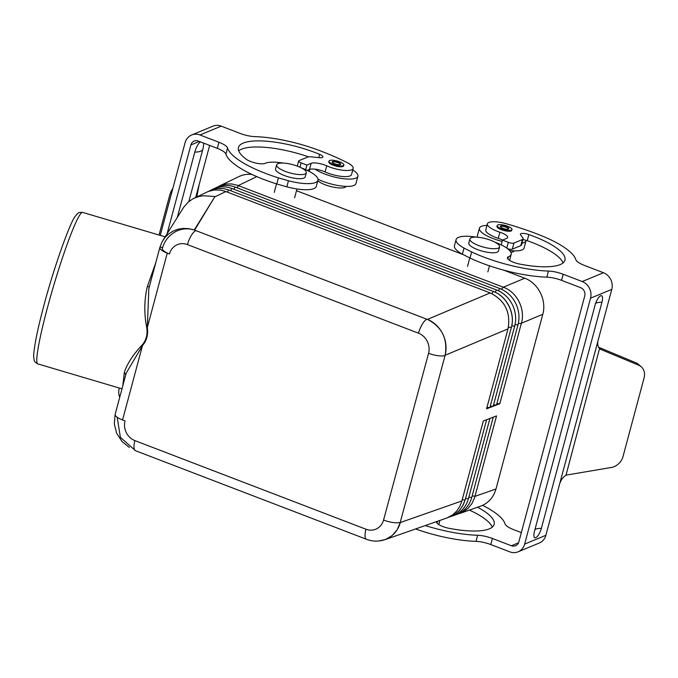 <?xml version="1.0" encoding="UTF-8"?>
<svg xmlns="http://www.w3.org/2000/svg" width="678" height="678" viewBox="0 0 678 678"><rect width="100%" height="100%" fill="white"/><g stroke="black" fill="none" stroke-linecap="round" stroke-linejoin="round"><path stroke-width="1.02" d="M115.116 414.555L114.311 423.987L116.718 433.361L122.04 441.548L129.337 447.412M122.786 385.858L124.337 372.459C127.023 363.942 132.913 354.84 142.024 345.144L142.49 345.568L126.184 373.171L115.15 414.351A13.162 3.737 15 0 0 122.557 419.97L125.049 420.928A15.586 14.026 -112.5 0 0 134.914 440.624A13.162 4.373 111 0 0 135.507 450.717L120.379 437.318L117.192 417.258M134.914 440.624L365.959 529.221A13.162 4.373 111 0 0 366.561 539.315C372.79 541.646 379.002 541.714 385.206 539.519A28.747 25.866 -112.5 0 0 400.367 522.331L397.139 529.815L392.096 535.62L385.604 539.459L378.816 540.985M162.644 247.436L159.923 247.309A13.162 3.737 15 0 0 159.855 247.512A13.162 3.737 15 0 0 167.263 253.123L169.458 253.97A15.933 14.331 67.5 0 1 187.442 244.589L418.487 333.186A15.933 14.331 67.5 0 1 428.564 353.323L383.562 520.051A13.162 3.737 15 0 0 383.858 520.162A13.162 3.737 15 0 0 400.223 522.382L400.367 522.331M445.234 354.865A28.756 25.866 -112.5 0 0 427.479 319.38C441.819 326.813 447.743 338.636 445.234 354.865L400.223 522.382M427.479 319.38L490.194 292.921C504.89 300.278 510.839 312.185 508.068 328.627L486.575 408.817L489.889 407.546L511.373 327.355C515.356 313.456 506.78 296.32 493.415 291.472C506.89 296.269 515.466 313.406 511.373 327.355L511.339 327.474M195.391 230.384A28.756 25.866 -112.5 0 0 194.247 229.995L426.962 319.279M169.458 253.97A13.162 3.737 -165 0 1 162.347 248.47C164.627 240.444 169.449 234.613 176.831 230.995A28.756 25.866 -112.5 0 1 193.916 229.893L188.569 228.622L183.17 228.41L177.873 229.266L172.932 231.164L168.491 234.054L164.762 237.8L161.856 242.292L159.923 247.309M448.133 517.484L453.853 515.068L458.794 511.161L462.625 506.025L465.167 499.805L463.277 504.847L459.726 510.195L454.997 514.373L449.768 516.975M465.167 499.805L486.618 419.733L483.312 421.013L461.82 501.203L459.981 506.076L456.862 510.898L452.777 514.788L447.353 517.806L384.858 539.739M451.421 516.331A28.527 25.662 -112.5 0 0 468.439 498.652L489.923 418.462L496.542 415.911L474.625 497.635L471.905 503.601L467.862 508.542L462.71 512.187L457.599 514.127M454.98 515.043A28.662 25.781 -112.5 0 0 471.752 497.372L493.237 417.182M486.94 407.461L489.889 407.546L493.194 406.266L514.678 326.076A28.527 25.662 -112.5 0 0 496.635 290.023L232.062 188.569A28.527 25.662 -112.5 0 0 211.367 189.959M515.009 324.711L517.992 324.804L496.499 404.995L493.194 406.266L490.253 406.181M149.457 286.523L147.329 286.65L155.813 262.581M167.263 253.123L147.321 327.525L148.821 288.701L149.448 286.582M122.557 419.97L142.49 345.568C146.736 340.559 148.346 334.551 147.321 327.525L146.728 327.593C143.982 313.55 144.177 299.905 147.329 286.65M493.296 291.43L228.952 190.06M517.992 324.804A28.662 25.781 -112.5 0 0 499.864 288.574L235.283 187.12A28.662 25.781 -112.5 0 0 214.79 188.348M501.432 289.235L503.33 287.218C516.967 291.947 525.62 309.236 521.365 323.262L499.813 403.715L496.864 403.63M489.957 292.828L225.621 191.467L220.672 190.145L214.409 189.959L208.366 191.416L192.747 198.917L188.23 202.069L183.696 207.231L163 240.275M503.084 287.125L237.647 185.34L231.986 184.001L226.91 183.958L221.986 184.992L217.24 187.162M209.756 190.671L213.816 189.154L218.791 188.374L223.85 188.67L228.842 190.018L223.816 188.687L218.087 188.442L212.545 189.552L208.248 191.459M486.618 419.733L489.923 418.462M142.024 345.144C146.228 340.305 147.796 334.449 146.728 327.593M124.337 372.459L125.828 374.714M493.559 404.91L496.499 404.995L499.813 403.715M194.628 230.096L214.994 196.501L203.307 195.781L199.171 196.442L193.925 198.315M459.676 513.5L480.575 506.178C488.346 503.212 493.482 497.491 495.974 488.999L474.99 496.355M252.004 174.458C247.385 173.924 243.021 174.636 238.919 176.585L219.138 186.136M521.365 323.262L542.79 314.27C546.858 300.252 538.256 283.073 524.747 278.217L503.669 270.141M463.21 254.623L296.515 190.704M542.79 314.27L495.974 488.999M194.247 229.995L214.994 196.501M306.312 172.797L305.219 176.865A15.357 4.356 -165 0 1 298.354 178.645A15.357 4.356 -165 0 1 282.726 174.873A15.357 4.356 -165 0 1 275.548 168.915L276.632 164.847A15.357 4.356 -165 0 1 283.506 163.076A15.357 4.356 -165 0 1 299.134 166.847A15.357 4.356 -165 0 1 306.312 172.797A15.357 4.356 -165 0 1 299.439 174.577A15.357 4.356 -165 0 1 283.811 170.805A15.357 4.356 -165 0 1 276.632 164.847M160.254 235.393L185.086 142.711A13.162 11.84 67.5 0 1 191.637 134.998A13.162 11.84 67.5 0 1 199.951 134.964L218.935 142.244A15.357 4.356 15 0 1 227.554 148.007A67.58 19.17 -165 0 0 278.404 177.856L288.472 180.755A28.527 8.094 -165 0 0 317.94 180.272L316.304 186.374A28.527 8.094 -165 0 1 286.836 186.848L288.472 180.755M119.718 397.291A13.162 11.84 67.5 0 1 119.192 388.638L119.353 388.053M167.093 233.741L190.882 144.931A6.585 5.924 67.5 0 1 194.162 141.075A6.585 5.924 67.5 0 1 198.315 141.058L217.307 148.338L218.935 142.244M305.685 169.686L306.914 165.093L311.143 163.339A10.975 3.11 -165 0 1 326.737 165.83A17.552 4.983 -165 0 0 353.187 168.441A17.552 4.983 -165 0 0 347.5 162.805A109.717 31.12 15 0 0 317.804 149.914A67.58 19.17 -165 0 0 254.962 136.634A15.357 4.356 15 0 1 240.181 133.43L221.198 126.15A13.162 11.84 -112.5 0 0 212.884 126.184L191.637 134.998M209.646 145.406L195.696 197.459M172.78 188.662A13.162 4.263 99.2 0 0 169.525 195.891L159.033 235.037M196.823 196.908L199.12 184.687M317.804 180.755A15.357 4.356 15 0 0 325.135 184.755A15.357 4.356 15 0 0 346.085 186.382M353.187 168.441L351.551 174.534A17.552 4.983 -165 0 1 325.101 171.932L326.737 165.83M307.219 170.39L309.507 169.441A10.975 3.11 -165 0 1 315.202 169.195A10.975 3.11 -165 0 1 325.101 171.932M315.202 169.195A24.137 6.848 15 0 0 324.855 174.034A24.137 6.848 15 0 0 357.908 176.238A24.137 6.848 15 0 0 352.772 170M317.982 179.229A24.137 6.848 15 0 0 322.898 181.348A24.137 6.848 15 0 0 355.95 183.56L357.908 176.238M309.787 169.339L309.321 171.059A24.137 6.848 15 0 0 309.261 171.415M238.707 150.847A56.172 15.933 -165 0 1 308.617 156.872M217.307 148.338A15.357 4.356 15 0 1 225.918 154.101A67.58 19.17 -165 0 0 276.777 183.958L286.836 186.848M200.281 141.812A10.051 3.339 111 0 0 194.798 152.109A24.137 6.848 -165 0 0 200.79 151.169A24.137 6.848 -165 0 0 202.849 149.27A24.137 24.137 0 0 0 203.553 145.338A10.051 3.339 111 0 0 203.561 143.066M194.798 152.109L177.297 217.443M318.796 157.635L319.669 154.364A56.172 15.933 -165 0 0 238.453 147.507A56.172 15.933 -165 0 0 246.131 159.144A10.975 3.11 -165 0 0 255.962 163.093A10.975 3.11 -165 0 0 264.996 163.373A28.527 8.094 -165 0 1 283.167 163.059M301.549 167.983A28.527 8.094 -165 0 1 317.94 180.272M319.669 154.364A6.585 1.865 -165 0 1 322.872 156.974A6.585 1.865 -165 0 1 319.245 157.677L311.558 156.898A8.78 2.492 -165 0 0 307.473 157.152L299.023 160.652A4.39 1.246 -165 0 0 298.651 161L297.278 166.11M299.956 167.212L301.117 162.873A4.39 1.246 -165 0 1 298.651 161M301.117 162.873L306.914 165.093M329.033 161.093L328.813 161.906A7.678 2.178 15 0 0 333.135 165.178A7.678 2.178 15 0 0 343.653 165.881L343.865 165.068A7.678 2.178 15 0 0 339.551 161.796A7.678 2.178 15 0 0 329.033 161.093A7.678 2.178 15 0 0 333.347 164.364A7.678 2.178 15 0 0 343.865 165.068M334.678 163.813A4.39 1.246 15 0 0 340.687 164.22A4.39 1.246 15 0 0 338.22 162.347A4.39 1.246 15 0 0 332.212 161.949A4.39 1.246 15 0 0 334.678 163.813M340.568 164.407A4.39 1.246 15 0 0 338.11 162.754A4.39 1.246 15 0 0 332.22 162.169M499.559 246.902L498.466 250.97A15.357 4.356 -165 0 1 484.16 251.614A15.357 4.356 -165 0 1 468.913 244.046A15.357 4.356 -165 0 1 468.795 243.021L469.888 238.953A15.357 4.356 -165 0 1 484.194 238.3A15.357 4.356 -165 0 1 499.44 245.877A15.357 4.356 -165 0 1 499.559 246.902A15.357 4.356 -165 0 1 485.245 247.555A15.357 4.356 -165 0 1 469.998 239.978A15.357 4.356 -165 0 1 469.888 238.953M601.267 349.619L598.53 347.212L635.981 362.815L638.718 365.23L601.267 349.619A13.162 10.967 -48.6 0 1 599.852 348.882C597.462 346.568 597.098 342.915 598.767 337.932L611.785 289.362A13.162 11.84 -112.5 0 0 603.454 272.726L584.47 265.445A15.357 4.356 -165 0 1 575.859 259.682A67.58 19.17 15 0 0 540.095 235.156A109.717 31.12 -165 0 0 506.644 223.833A17.552 4.983 15 0 0 487.397 223.825A17.552 4.983 15 0 0 499.872 232.223L498.237 238.325A10.975 3.11 15 0 1 502.542 240.08L508.305 242.317A4.39 1.246 15 0 0 513.941 243.063L522.391 239.563A8.78 2.492 15 0 0 523.145 238.868A8.78 2.492 15 0 0 522.857 237.919L520.602 234.885A6.585 1.865 15 0 1 520.39 234.181A6.585 1.865 15 0 1 528.882 234.588L527.247 240.682A6.585 1.865 15 0 0 526.103 240.317A6.585 1.865 15 0 0 522.933 239.631M507.661 248.75A4.39 1.246 15 0 0 512.314 249.165L520.763 245.656A8.78 2.492 15 0 0 521.509 244.961L523.145 238.868M499.872 232.223A10.975 3.11 15 0 1 507.669 237.478A10.975 3.11 15 0 1 506.737 238.342L502.508 240.097L501.237 244.868M476.414 237.164A28.527 8.094 15 0 0 456.082 239.605A28.527 8.094 15 0 0 464.006 248.063L471.659 251.962A67.58 19.17 15 0 0 548.443 271.056A15.357 4.356 -165 0 1 563.223 274.259L582.207 281.539A13.162 11.84 67.5 0 1 590.538 298.184L524.636 544.103A13.162 11.84 67.5 0 1 518.094 551.816A13.162 11.84 67.5 0 1 509.78 551.85L490.787 544.57A15.357 4.356 -165 0 0 476.015 541.366A67.58 19.17 15 0 1 415.589 528.959M471.659 251.962L470.024 258.055A67.58 19.17 15 0 0 546.815 277.149A15.357 4.356 -165 0 1 561.587 280.361L580.571 287.642A6.585 5.924 67.5 0 1 584.741 295.955L518.84 541.883A6.585 5.924 67.5 0 1 515.568 545.739A6.585 5.924 67.5 0 1 511.415 545.756L492.423 538.476L490.787 544.57M487.397 223.825L485.77 229.918A17.552 4.983 15 0 0 498.237 238.325M470.024 258.055L462.371 254.165A28.527 8.094 15 0 1 454.446 245.707L456.082 239.605M528.882 234.588A56.172 15.933 15 0 1 564.952 260.174A56.172 15.933 15 0 1 519.806 264.089A10.975 3.11 15 0 1 507.432 257.64A10.975 3.11 15 0 1 508.475 256.733A28.527 8.094 15 0 0 511.187 254.377A28.527 8.094 15 0 0 494.796 242.088M563.062 262.937A56.172 15.933 15 0 0 527.247 240.682M518.094 551.816L539.341 543.002A13.162 11.84 -112.5 0 0 545.883 535.289L598.767 337.932M482.643 505.339A67.58 19.17 15 0 1 505.059 523.899A15.357 4.356 -165 0 0 513.67 529.662L521.331 532.594M558.901 486.719C560.02 481.304 562.384 477.481 565.986 475.27A13.162 10.967 131.4 0 1 567.706 474.854L611.319 467.473A13.162 10.967 -48.6 0 0 623.014 456.557L644.1 377.875A13.162 10.967 -48.6 0 0 641.286 366.832L638.549 364.417A13.162 10.967 -48.6 0 0 635.981 362.815M565.986 475.27L599.538 348.602M638.718 365.23A13.162 10.967 -48.6 0 1 641.286 366.832M501.474 228.833A7.678 2.178 15 0 0 511.992 229.537A7.678 2.178 15 0 0 507.669 226.266A7.678 2.178 15 0 0 497.16 225.562A7.678 2.178 15 0 0 501.474 228.833M497.16 225.562L496.94 226.376A7.678 2.178 15 0 0 501.262 229.647A7.678 2.178 15 0 0 511.771 230.351L511.992 229.537M502.805 228.283A4.39 1.246 15 0 0 508.814 228.689A4.39 1.246 15 0 0 506.347 226.816A4.39 1.246 15 0 0 500.339 226.418A4.39 1.246 15 0 0 502.805 228.283M508.695 228.876A4.39 1.246 15 0 0 506.237 227.223A4.39 1.246 15 0 0 500.339 226.638M510.907 252.335A15.357 4.356 15 0 0 514.212 250.852M486.982 225.376A24.137 6.848 15 0 0 479.405 228.215L477.448 235.529A24.137 6.848 15 0 0 477.676 237.241M479.405 228.215A24.137 6.848 15 0 0 492.982 238.503A24.137 6.848 15 0 0 502.161 241.393M521.984 243.19A24.137 6.848 15 0 0 526.035 240.707A24.137 6.848 15 0 0 526.103 240.317M509.585 250.487A24.137 6.848 15 0 0 524.077 248.029L526.035 240.707M436.801 521.526A10.975 3.11 15 0 0 436.632 521.857A10.975 3.11 15 0 0 449.014 528.306A56.172 15.933 15 0 0 494.16 524.391A56.172 15.933 15 0 0 477.592 507.22M425.284 525.56A67.58 19.17 15 0 0 477.651 535.273A15.357 4.356 -165 0 1 492.423 538.476M492.27 527.153A56.172 15.933 15 0 0 469.413 510.093M595.072 305.1A8.5 2.822 -69 0 1 599.174 296.913A8.5 2.822 -69 0 1 601.937 302.252L541.349 528.374A8.5 2.822 -69 0 1 536.866 536.934A8.5 2.822 -69 0 1 533.891 535.273A8.5 2.822 -69 0 1 534.493 531.213L595.072 305.1M365.959 529.221A15.586 14.026 -112.5 0 0 383.562 520.051M428.564 353.323A13.162 3.737 15 0 0 444.929 355.543M418.487 333.186A13.162 4.373 -69 0 1 426.75 319.211M187.442 244.589A13.162 4.373 -69 0 1 195.696 230.613M462.184 499.839L465.133 499.923M465.498 498.567L468.439 498.652M468.803 497.288L471.752 497.372M472.117 496.016L475.058 496.101M461.887 500.949L400.308 522.543M511.704 325.991L514.678 326.076M121.989 388.833L37.756 363.883A78.995 6.949 -73.5 0 1 47.409 307.82A78.995 6.949 -73.5 0 1 79.792 214.977A78.995 6.949 -73.5 0 1 82.614 212.4L165.144 236.842M491.762 293.591L493.415 291.472M508.39 327.262L511.373 327.355M494.991 292.133L496.635 290.023M498.211 290.684L499.864 288.574M518.323 323.44L521.297 323.525M445.005 355.331L508 328.881M236.885 187.73L238.503 185.67M227.223 192.086L228.842 190.018M230.444 190.637L232.062 188.569M233.664 189.179L235.283 187.12M225.859 191.56L214.765 196.917M503.33 287.218L524.747 278.217M256.809 176.619L238.258 185.569M190.882 144.931L199.307 141.439M309.507 169.441L311.143 163.339M225.918 154.101L227.554 148.007M276.777 183.958L278.404 177.856M199.951 134.964L221.198 126.15M522.391 239.563L520.763 245.656M508.305 242.317L506.763 248.089M563.223 274.259L561.587 280.361M513.941 243.063L512.314 249.165M548.443 271.056L546.815 277.149M464.006 248.063L462.371 254.165M508.475 256.733L507.881 258.954M511.415 545.756L518.517 542.807M582.207 281.539L603.454 272.726M477.651 535.273L476.015 541.366M437.598 521.246L437.081 523.17M524.636 544.103L545.883 535.289M590.538 298.184L611.785 289.362M541.349 528.374A17.552 4.983 15 0 0 535.984 529.052A17.552 4.983 15 0 0 534.874 529.764M595.547 303.566A17.552 4.983 -165 0 1 596.572 302.939A17.552 4.983 -165 0 1 601.937 302.252M135.507 450.717L366.561 539.315M37.756 363.883C35.273 362.442 34.078 361.162 34.146 360.052C33.578 355.679 32.985 357.086 35.476 341.559C37.282 331.779 40.078 319.787 43.875 305.592C54.138 266.395 70.487 221.452 75.334 216.18C78.555 212.265 78.309 212.333 82.614 212.4M159.855 247.512L148.821 288.701M296.972 188.976L294.608 197.806M276.531 183.882L274.259 192.357M202.849 149.27L188.831 201.561M469.795 257.954L467.515 266.454M489.491 265.827L487.855 271.912M509.585 260.36L511.187 254.377M438.785 524.577L439.895 520.441"/></g></svg>
